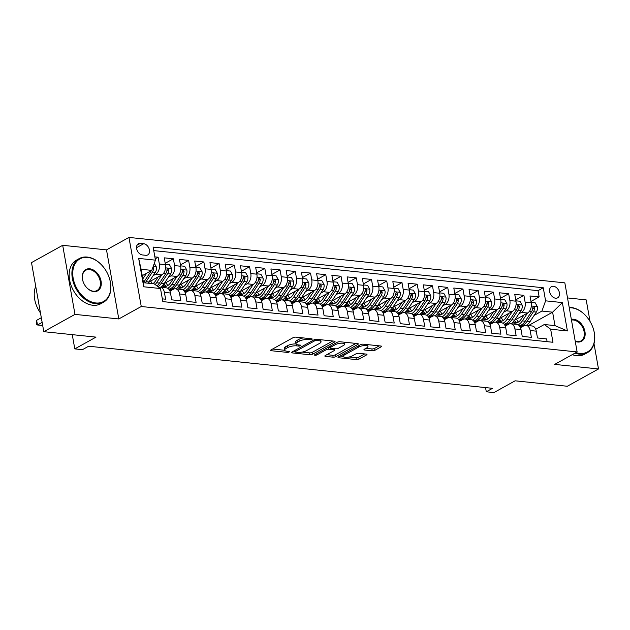 <?xml version="1.0" encoding="UTF-8"?>
<svg xmlns="http://www.w3.org/2000/svg" width="630" height="630" viewBox="0 0 630 630"><rect width="100%" height="100%" fill="white"/><g stroke="black" fill="none" stroke-linecap="round" stroke-linejoin="round"><path stroke-width="0.94" d="M311.897 339.389A1.37 0.433 169.9 0 0 312.204 339.034A1.37 0.433 169.9 0 0 311.708 338.806L295.809 337.144A1.961 0.614 169.9 0 0 293.092 337.672L271.05 349.894A1.961 0.614 169.9 0 0 270.616 350.39A1.961 0.614 169.9 0 0 271.325 350.729L287.217 352.383A1.37 0.433 169.9 0 0 289.123 352.02A1.37 0.433 169.9 0 0 289.43 351.666A1.37 0.433 169.9 0 0 288.934 351.438L286.878 351.217A6.276 1.969 169.9 0 1 284.618 350.146A6.276 1.969 169.9 0 1 286.004 348.548L287.847 347.532A6.276 1.969 169.9 0 1 296.549 345.854L298.604 346.067A1.37 0.433 169.9 0 0 300.51 345.705A1.37 0.433 169.9 0 0 300.817 345.35A1.37 0.433 169.9 0 0 300.321 345.122L298.266 344.901A6.276 1.969 169.9 0 1 296.005 343.83A6.276 1.969 169.9 0 1 297.392 342.232L299.234 341.216A6.276 1.969 169.9 0 1 307.936 339.538L309.991 339.751A1.37 0.433 169.9 0 0 311.897 339.389M553.471 286.264A6.394 4.473 61 0 0 551.431 286.642A6.394 4.473 61 0 0 550.022 293.084A6.394 4.473 61 0 0 555.597 298.211A6.394 4.473 61 0 0 557.637 297.825A6.394 4.473 61 0 0 559.046 291.383A6.394 4.473 61 0 0 553.471 286.264M372.228 350.8A1.961 0.614 169.9 0 0 374.945 350.28L381.126 346.846A1.961 0.614 169.9 0 0 381.559 346.35A1.961 0.614 169.9 0 0 380.859 346.012L363.203 344.169A1.961 0.614 169.9 0 0 360.486 344.697L338.444 356.919A1.961 0.614 169.9 0 0 338.011 357.415A1.961 0.614 169.9 0 0 338.719 357.753L356.367 359.596A1.961 0.614 169.9 0 0 359.092 359.068L366.558 354.926A1.961 0.614 169.9 0 0 366.991 354.43A1.961 0.614 169.9 0 0 366.29 354.091L358.73 353.304A1.961 0.614 169.9 0 0 356.013 353.832L352.312 355.879A5.245 1.646 169.9 0 1 346.705 357.312A5.245 1.646 169.9 0 1 343.145 356.383A5.245 1.646 169.9 0 1 344.303 355.052L358.816 347.004A5.245 1.646 169.9 0 1 364.416 345.571A5.245 1.646 169.9 0 1 367.975 346.5A5.245 1.646 169.9 0 1 366.817 347.839L364.4 349.177A1.961 0.614 169.9 0 0 363.967 349.674A1.961 0.614 169.9 0 0 364.668 350.012L372.228 350.8L371.897 348.933A1.961 0.614 169.9 0 0 374.614 348.406L379.236 345.846M74.986 314.386L118.802 318.953L106.502 249.874L62.685 245.306L74.986 314.386L43.801 331.679L96.004 337.121L74.797 348.886L82.42 349.682L88.657 346.216L492.526 388.324L486.289 391.781L493.912 392.577L515.12 380.811L567.315 386.261L598.5 368.959L594.003 343.72M118.802 318.953L141.254 306.503L577.135 351.942L554.683 364.392L598.5 368.959M334.601 341.995A1.961 0.614 169.9 0 0 335.042 341.499A1.961 0.614 169.9 0 0 334.333 341.161L316.677 339.318A1.961 0.614 169.9 0 0 313.961 339.846L291.918 352.068A1.961 0.614 169.9 0 0 291.485 352.572A1.961 0.614 169.9 0 0 292.194 352.902L309.842 354.745A1.961 0.614 169.9 0 0 312.567 354.217L334.601 341.995L334.459 341.176M339.94 341.743L357.596 343.586A1.961 0.614 169.9 0 1 358.305 343.925A1.961 0.614 169.9 0 1 357.864 344.421L335.829 356.643A1.961 0.614 169.9 0 1 333.105 357.171L325.552 356.383A1.961 0.614 169.9 0 1 324.844 356.044A1.961 0.614 169.9 0 1 325.285 355.548L334.223 350.587A1.961 0.614 169.9 0 0 334.656 350.091A1.961 0.614 169.9 0 0 333.947 349.752L328.939 349.233A1.961 0.614 169.9 0 0 326.214 349.752L316.914 354.918A1.37 0.433 169.9 0 1 315.441 355.288A1.37 0.433 169.9 0 1 314.512 355.044A1.37 0.433 169.9 0 1 314.819 354.698L337.223 342.271A1.961 0.614 169.9 0 1 339.94 341.743M590.034 321.418L586.199 299.888L567.52 297.935M43.801 331.679L31.5 262.608L62.685 245.306M530.972 301.455L539.146 296.919L529.995 295.966L531.216 302.786L525.113 302.148A7.993 5.127 96 0 1 521.459 312.385L518.899 313.803M515.734 299.864L523.9 295.336L514.757 294.383L515.97 301.195L509.875 300.557A7.993 5.127 96 0 1 506.213 310.795L503.661 312.212M500.496 298.274L508.662 293.745L499.519 292.793L500.732 299.604L494.637 298.966A7.993 5.127 96 0 1 490.975 309.204L488.423 310.621M485.258 296.683L493.424 292.155L484.281 291.202L485.494 298.014L479.398 297.384A7.993 5.127 96 0 1 475.737 307.613L473.177 309.031M470.012 295.1L478.178 290.564L469.035 289.611L470.248 296.431L464.152 295.793A7.993 5.127 96 0 1 460.498 306.03L457.939 307.448M454.773 293.509L462.94 288.981L453.797 288.028L455.01 294.84L448.914 294.202A7.993 5.127 96 0 1 445.252 304.44L442.701 305.857M439.535 291.918L447.702 287.39L438.559 286.437L439.772 293.249L433.676 292.611A7.993 5.127 96 0 1 430.014 302.849L427.455 304.266M424.289 290.328L432.456 285.8L423.313 284.847L424.526 291.659L418.43 291.029A7.993 5.127 96 0 1 414.776 301.258L412.217 302.676M409.051 288.745L417.217 284.209L408.075 283.256L409.287 290.076L403.192 289.438A7.993 5.127 96 0 1 399.53 299.675L396.979 301.085M393.813 287.154L401.979 282.626L392.836 281.665L394.049 288.485L387.954 287.847A7.993 5.127 96 0 1 384.292 298.084L381.741 299.502M378.567 285.563L386.741 281.035L377.591 280.082L378.811 286.894L372.708 286.256A7.993 5.127 96 0 1 369.054 296.494L366.495 297.911M363.329 283.973L371.495 279.444L362.352 278.491L363.565 285.303L357.47 284.673A7.993 5.127 96 0 1 353.808 294.903L351.257 296.32M348.091 282.39L356.257 277.854L347.114 276.901L348.327 283.72L342.232 283.083A7.993 5.127 96 0 1 338.57 293.312L336.018 294.73M332.853 280.799L341.019 276.271L331.868 275.31L333.089 282.13L326.994 281.492A7.993 5.127 96 0 1 323.332 291.729L320.772 293.147M317.607 279.208L325.773 274.68L316.63 273.727L317.843 280.539L311.748 279.901A7.993 5.127 96 0 1 308.094 290.139L305.534 291.556M302.368 277.617L310.535 273.089L301.392 272.136L302.605 278.948L296.51 278.318A7.993 5.127 96 0 1 292.848 288.548L290.296 289.965M287.13 276.027L295.297 271.498L286.154 270.546L287.367 277.357L281.271 276.727A7.993 5.127 96 0 1 277.609 286.957L275.05 288.375M271.884 274.444L280.051 269.908L270.908 268.955L272.121 275.775L266.025 275.137A7.993 5.127 96 0 1 262.371 285.374L259.812 286.792M256.646 272.853L264.813 268.325L255.67 267.372L256.882 274.184L250.787 273.546A7.993 5.127 96 0 1 247.125 283.784L244.574 285.201M241.408 271.262L249.575 266.734L240.432 265.781L241.644 272.593L235.549 271.963A7.993 5.127 96 0 1 231.887 282.193L229.336 283.61M226.162 269.671L234.336 265.143L225.186 264.19L226.406 271.002L220.303 270.372A7.993 5.127 96 0 1 216.649 280.602L214.09 282.019M210.924 268.089L219.09 263.553L209.948 262.6L211.16 269.419L205.065 268.782A7.993 5.127 96 0 1 201.403 279.019L198.852 280.437M195.686 266.498L203.852 261.97L194.709 261.017L195.922 267.829L189.827 267.191A7.993 5.127 96 0 1 186.165 277.428L183.613 278.846M180.44 264.907L188.614 260.379L179.463 259.426L180.684 266.238L174.581 265.6A7.993 5.127 96 0 1 170.927 275.838L168.368 277.255M165.202 263.316L173.368 258.788L164.225 257.835L165.438 264.647A7.993 5.127 96 0 1 161.784 274.885L148.924 282.019M162.335 298.864L165.611 299.203L164.398 292.391A7.993 5.127 96 0 0 160.24 287.217A7.993 5.127 96 0 0 158.894 287.343M160.24 287.217L166.336 287.847A7.993 5.127 96 0 1 170.494 293.029L171.706 299.841L180.849 300.793L179.637 293.982A7.993 5.127 96 0 0 175.479 288.8A7.993 5.127 96 0 0 173.321 289.28L169.966 291.147M175.479 288.8L181.574 289.438A7.993 5.127 -84 0 1 185.732 294.62L186.952 301.431L196.095 302.384L194.883 295.572A7.993 5.127 96 0 0 190.717 290.391A7.993 5.127 96 0 0 188.559 290.871L185.204 292.73M190.717 290.391L196.812 291.029A7.993 5.127 -84 0 1 200.978 296.202L202.191 303.022L211.334 303.975L210.121 297.155A7.993 5.127 96 0 0 205.963 291.981A7.993 5.127 96 0 0 203.797 292.462L200.442 294.32M205.963 291.981L212.058 292.611A7.993 5.127 -84 0 1 216.216 297.793L217.429 304.605L226.572 305.558L225.359 298.746A7.993 5.127 96 0 0 221.201 293.572A7.993 5.127 96 0 0 219.043 294.045L215.68 295.911M221.201 293.572L227.296 294.202A7.993 5.127 -84 0 1 231.454 299.384L232.675 306.196L241.818 307.149L240.605 300.337A7.993 5.127 96 0 0 236.439 295.155A7.993 5.127 96 0 0 234.281 295.635L230.927 297.502M236.439 295.155L242.534 295.793A7.993 5.127 -84 0 1 246.7 300.975L247.913 307.786L257.056 308.739L255.843 301.927A7.993 5.127 96 0 0 251.677 296.746A7.993 5.127 96 0 0 249.519 297.226L246.165 299.085M251.677 296.746L257.78 297.384A7.993 5.127 -84 0 1 261.938 302.558L263.151 309.377L272.294 310.33L271.081 303.51A7.993 5.127 96 0 0 266.923 298.336A7.993 5.127 96 0 0 264.765 298.817L261.403 300.675M266.923 298.336L273.018 298.974A7.993 5.127 -84 0 1 277.176 304.148L278.389 310.96L287.54 311.921L286.319 305.101A7.993 5.127 96 0 0 282.161 299.927A7.993 5.127 96 0 0 280.003 300.4L276.649 302.266M282.161 299.927L288.257 300.557A7.993 5.127 -84 0 1 292.422 305.739L293.635 312.551L302.778 313.504L301.565 306.692A7.993 5.127 96 0 0 297.399 301.51A7.993 5.127 96 0 0 295.242 301.99L291.887 303.857M297.399 301.51L303.502 302.148A7.993 5.127 -84 0 1 307.661 307.33L308.873 314.142L318.016 315.094L316.803 308.283A7.993 5.127 96 0 0 312.645 303.101A7.993 5.127 96 0 0 310.488 303.581L307.125 305.44M312.645 303.101L318.741 303.739A7.993 5.127 -84 0 1 322.899 308.913L324.111 315.732L333.262 316.685L332.041 309.865A7.993 5.127 96 0 0 327.884 304.692A7.993 5.127 96 0 0 325.726 305.172L322.371 307.03M327.884 304.692L333.979 305.329A7.993 5.127 -84 0 1 338.137 310.503L339.357 317.315L348.5 318.276L347.287 311.456A7.993 5.127 96 0 0 343.122 306.282A7.993 5.127 96 0 0 340.964 306.755L337.609 308.621M343.122 306.282L349.217 306.912A7.993 5.127 -84 0 1 353.383 312.094L354.595 318.906L363.738 319.859L362.526 313.047A7.993 5.127 96 0 0 358.368 307.865A7.993 5.127 96 0 0 356.202 308.346L352.847 310.212M358.368 307.865L364.463 308.503A7.993 5.127 -84 0 1 368.621 313.685L369.834 320.497L378.976 321.45L377.764 314.638A7.993 5.127 96 0 0 373.606 309.456A7.993 5.127 96 0 0 371.448 309.936L368.085 311.795M373.606 309.456L379.701 310.094A7.993 5.127 -84 0 1 383.859 315.268L385.08 322.087L394.223 323.04L393.01 316.228A7.993 5.127 96 0 0 388.844 311.047A7.993 5.127 96 0 0 386.686 311.527L383.331 313.386M388.844 311.047L394.939 311.685A7.993 5.127 -84 0 1 399.105 316.858L400.318 323.678L409.461 324.631L408.248 317.811A7.993 5.127 96 0 0 404.09 312.637A7.993 5.127 96 0 0 401.924 313.11L398.57 314.976M404.09 312.637L410.185 313.267A7.993 5.127 -84 0 1 414.343 318.449L415.556 325.261L424.699 326.214L423.486 319.402A7.993 5.127 96 0 0 419.328 314.22A7.993 5.127 96 0 0 417.17 314.701L413.808 316.567M419.328 314.22L425.423 314.858A7.993 5.127 -84 0 1 429.581 320.04L430.794 326.852L439.945 327.805L438.724 320.993A7.993 5.127 96 0 0 434.566 315.811A7.993 5.127 96 0 0 432.408 316.291L429.054 318.15M434.566 315.811L440.661 316.449A7.993 5.127 -84 0 1 444.827 321.623L446.04 328.443L455.183 329.395L453.97 322.584A7.993 5.127 96 0 0 449.804 317.402A7.993 5.127 96 0 0 447.647 317.882L444.292 319.741M449.804 317.402L455.907 318.04A7.993 5.127 -84 0 1 460.065 323.214L461.278 330.033L470.421 330.986L469.208 324.166A7.993 5.127 96 0 0 465.05 318.993A7.993 5.127 96 0 0 462.892 319.465L459.53 321.332M465.05 318.993L471.145 319.623A7.993 5.127 -84 0 1 475.303 324.804L476.516 331.616L485.667 332.569L484.446 325.757A7.993 5.127 96 0 0 480.288 320.575A7.993 5.127 96 0 0 478.131 321.056L474.776 322.922M480.288 320.575L486.384 321.213A7.993 5.127 -84 0 1 490.549 326.395L491.762 333.207L500.905 334.16L499.692 327.348A7.993 5.127 96 0 0 495.526 322.166A7.993 5.127 96 0 0 493.369 322.647L490.014 324.505M495.526 322.166L501.622 322.804A7.993 5.127 -84 0 1 505.788 327.986L507 334.798L516.143 335.751L514.93 328.939A7.993 5.127 96 0 0 510.772 323.757A7.993 5.127 96 0 0 508.615 324.237L505.252 326.096M510.772 323.757L516.868 324.395A7.993 5.127 -84 0 1 521.026 329.569L522.238 336.389L531.381 337.341L530.169 330.522A7.993 5.127 96 0 0 526.011 325.348A7.993 5.127 96 0 0 523.853 325.82L520.49 327.687M531.216 302.786A7.993 5.127 -84 0 1 527.554 313.016L514.694 320.15M506.197 324.867L505 325.529M515.97 301.195A7.993 5.127 -84 0 1 512.316 311.433L499.456 318.559M490.951 323.277L489.754 323.938M500.732 299.604A7.993 5.127 -84 0 1 497.07 309.842L484.21 316.969M475.713 321.686L474.516 322.347M485.494 298.014A7.993 5.127 -84 0 1 481.832 308.251L468.972 315.386M460.475 320.095L459.278 320.764M470.248 296.431A7.993 5.127 -84 0 1 466.594 306.66L453.734 313.795M445.229 318.512L444.032 319.174M455.01 294.84A7.993 5.127 -84 0 1 451.348 305.07L438.488 312.204M429.991 316.921L428.794 317.583M439.772 293.249A7.993 5.127 -84 0 1 436.11 303.487L423.25 310.614M414.753 315.331L413.556 315.992M424.526 291.659A7.993 5.127 -84 0 1 420.872 301.896L408.012 309.031M399.507 313.74L398.317 314.409M409.287 290.076A7.993 5.127 -84 0 1 405.626 300.305L392.773 307.44M384.268 312.157L383.072 312.819M394.049 288.485A7.993 5.127 -84 0 1 390.387 298.714L377.527 305.849M369.03 310.566L367.833 311.228M378.811 286.894A7.993 5.127 -84 0 1 375.149 297.132L362.289 304.259M353.792 308.976L352.595 309.637M363.565 285.303A7.993 5.127 -84 0 1 359.911 295.541L347.051 302.676M338.546 307.385L337.349 308.054M348.327 283.72A7.993 5.127 -84 0 1 344.665 293.95L331.805 301.085M323.308 305.802L322.111 306.464M333.089 282.13A7.993 5.127 -84 0 1 329.427 292.359L316.567 299.494M308.07 304.211L306.873 304.873M317.843 280.539A7.993 5.127 -84 0 1 314.189 290.776L301.329 297.903M292.824 302.62L291.627 303.282M302.605 278.948A7.993 5.127 -84 0 1 298.943 289.186L286.083 296.32M277.586 301.03L276.389 301.699M287.367 277.357A7.993 5.127 -84 0 1 283.705 287.595L270.845 294.73M262.348 299.447L261.151 300.108M272.121 275.775A7.993 5.127 -84 0 1 268.467 286.004L255.607 293.139M247.102 297.856L245.913 298.518M256.882 274.184A7.993 5.127 -84 0 1 253.221 284.421L240.361 291.548M231.864 296.265L230.667 296.927M241.644 272.593A7.993 5.127 -84 0 1 237.982 282.831L225.123 289.965M216.625 294.675L215.428 295.344M226.406 271.002A7.993 5.127 -84 0 1 222.744 281.24L209.884 288.375M201.38 293.092L200.19 293.753M211.16 269.419A7.993 5.127 -84 0 1 207.506 279.649L194.646 286.784M186.141 291.501L184.944 292.162M195.922 267.829A7.993 5.127 -84 0 1 192.26 278.066L179.4 285.193M170.903 289.91L169.706 290.572M180.684 266.238A7.993 5.127 -84 0 1 177.022 276.475L164.162 283.61M142.396 254.945L145.751 255.3A6.19 4.331 61 0 0 147.719 254.922A6.19 4.331 61 0 0 149.089 248.685A6.19 4.331 61 0 0 143.687 243.723L140.332 243.377A6.19 4.331 61 0 0 138.364 243.747A6.19 4.331 61 0 0 136.994 249.984A6.19 4.331 61 0 0 142.396 254.945M141.254 306.503L128.953 237.423L564.834 282.862L577.135 351.942M539.146 296.919L538.028 290.666L543.265 287.76L153.114 247.086L155.437 260.159L151.783 270.388L142.254 275.672M543.265 287.76L545.596 300.833L562.362 302.581L567.417 330.955L550.651 329.207L552.975 342.279L162.823 301.605L160.493 288.532L143.727 286.784L138.671 258.41L155.437 260.159M155.201 258.828L158.13 257.197L159.343 264.017A7.993 5.127 96 0 1 155.689 274.247L153.129 275.664M547.116 341.665L546.627 338.924L537.485 337.971L536.264 331.159A7.993 5.127 -84 0 0 532.106 325.978L526.011 325.348M173.368 258.788L174.581 265.6M188.614 260.379L189.827 267.191M203.852 261.97L205.065 268.782M219.09 263.553L220.303 270.372M234.336 265.143L235.549 271.963M249.575 266.734L250.787 273.546M264.813 268.325L266.025 275.137M280.051 269.908L281.271 276.727M295.297 271.498L296.51 278.318M310.535 273.089L311.748 279.901M325.773 274.68L326.994 281.492M341.019 276.271L342.232 283.083M356.257 277.854L357.47 284.673M371.495 279.444L372.708 286.256M386.741 281.035L387.954 287.847M401.979 282.626L403.192 289.438M417.217 284.209L418.43 291.029M432.456 285.8L433.676 292.611M447.702 287.39L448.914 294.202M462.94 288.981L464.152 295.793M478.178 290.564L479.398 297.384M493.424 292.155L494.637 298.966M508.662 293.745L509.875 300.557M523.9 295.336L525.113 302.148M538.028 290.666L153.736 250.606M158.13 257.197L154.854 256.859M528.413 325.592L552.605 312.181L541.934 311.062L534.145 315.386M151.783 270.388L141.112 269.278L143.506 282.72L154.177 283.831L160.493 288.532M106.502 249.874L128.953 237.423M485.549 387.592L486.289 391.781M72.261 334.648L74.797 348.886M535.736 329.277L544.328 324.505L554.998 325.615L552.605 312.181L562.362 302.581M232.95 296.344L233.005 296.344A15.277 9.804 96 0 1 232.257 296.305L230.17 296.092M263.434 299.518L263.482 299.526A15.277 9.804 96 0 1 262.741 299.486L260.655 299.266M278.673 301.108L278.72 301.108A15.277 9.804 96 0 1 277.98 301.077L275.893 300.856M293.919 302.699L293.966 302.699A15.277 9.804 96 0 1 293.226 302.66L291.131 302.447M309.157 304.282L309.204 304.29A15.277 9.804 96 0 1 308.464 304.251L306.377 304.03M324.395 305.873L324.442 305.881A15.277 9.804 96 0 1 323.702 305.841L321.615 305.621M339.633 307.464L339.688 307.471A15.277 9.804 96 0 1 338.94 307.432L336.853 307.212M354.879 309.054L354.926 309.054A15.277 9.804 96 0 1 354.186 309.015L352.099 308.802M370.117 310.637L370.164 310.645A15.277 9.804 96 0 1 369.424 310.606L367.337 310.385M385.355 312.228L385.41 312.236A15.277 9.804 96 0 1 384.662 312.197L382.575 311.976M400.601 313.819L400.648 313.827A15.277 9.804 96 0 1 399.908 313.787L397.821 313.567M492.038 323.348L492.093 323.355A15.277 9.804 96 0 1 491.345 323.316L489.258 323.103M550.651 329.207L544.328 324.505M541.934 311.062L545.596 300.833M141.112 269.278L138.671 258.41M143.506 282.72L143.727 286.784M567.417 330.955L554.998 325.615M303.25 337.924A6.276 1.969 169.9 0 0 298.896 339.349L299.234 341.216M296.005 343.83L295.675 341.964A6.276 1.969 169.9 0 1 297.061 340.365L298.896 339.349M296.045 343.972A6.276 1.969 169.9 0 0 287.508 345.665L287.847 347.532M284.618 350.146L284.287 348.28A6.276 1.969 169.9 0 1 285.673 346.681L287.508 345.665M272.609 349.028L284.658 350.288M302.069 352.099L309.511 352.879A1.961 0.614 169.9 0 0 312.236 352.351L332.719 340.995M293.478 351.201L294.966 351.359M316.614 340.444A1.37 0.433 169.9 0 0 314.709 340.806L295.36 351.54A1.37 0.433 169.9 0 0 295.06 351.886A1.37 0.433 169.9 0 0 295.557 352.123L297.722 352.351A6.276 1.969 169.9 0 0 306.424 350.674L319.654 343.342A6.276 1.969 169.9 0 0 321.04 341.743A6.276 1.969 169.9 0 0 318.78 340.673L316.614 340.444L316.41 339.302M321.04 341.743L320.709 339.877A6.276 1.969 169.9 0 0 320.662 339.735M355.981 343.421L335.499 354.777L335.829 356.643M326.836 354.682L332.774 355.304A1.961 0.614 169.9 0 0 335.499 354.777M329.868 347.492L328.6 347.366A1.961 0.614 169.9 0 0 328.065 347.35M343.492 345.445A5.245 1.646 169.9 0 0 344.657 344.106A5.245 1.646 169.9 0 0 341.098 343.185A5.245 1.646 169.9 0 0 335.491 344.61L330.38 347.445A1.961 0.614 169.9 0 0 329.947 347.949A1.961 0.614 169.9 0 0 330.648 348.28L335.664 348.8A1.961 0.614 169.9 0 0 338.381 348.28L343.492 345.445M344.657 344.106L344.327 342.24A5.245 1.646 169.9 0 0 344.311 342.2M365.959 348.311L371.897 348.933M342.807 354.501A5.245 1.646 169.9 0 0 342.815 354.517L343.145 356.383L340.003 356.052M349.051 356.997L356.037 357.73A1.961 0.614 169.9 0 0 358.761 357.202L364.668 353.926M142.947 275.286L142.341 276.2M146.562 273.286L142.829 278.917M154.311 263.308L156.39 267.002A5.292 3.394 96 0 1 155.334 272.333L148.963 281.957A15.277 9.804 96 0 1 148.05 283.193M41.32 317.725L36.642 320.316L37.477 324.978L41.289 325.379L42.556 324.67M151.2 270.711A5.292 3.394 96 0 1 150.609 271.845L144.238 281.468A15.277 9.804 96 0 1 143.467 282.524M145.152 282.894A15.277 9.804 -84 0 0 146.065 281.657L152.444 272.034A5.292 3.394 -84 0 0 153.586 268.183L152.988 267.018M42.147 322.387L37.477 324.978L36.753 324.6L36.414 322.733L36.642 320.316M87.712 257.402A24.365 17.057 61 0 0 73.174 278.247A24.365 17.057 61 0 0 95.823 302.959A24.365 17.057 61 0 0 108.73 276.294A24.365 17.057 61 0 0 104.044 267.852A24.365 17.057 61 0 0 87.712 257.402M108.754 276.349A24.964 17.475 -119 0 1 108.769 276.405A24.964 17.475 -119 0 1 103.501 302.227A24.964 17.475 -119 0 1 95.547 303.723A24.964 17.475 -119 0 1 73.773 283.72A24.964 17.475 -119 0 1 79.285 258.56A24.964 17.475 -119 0 1 87.239 257.056A24.964 17.475 -119 0 1 103.974 267.758A24.964 17.475 -119 0 1 104.013 267.805M89.736 268.797A12.183 8.529 -119 0 1 101.068 281.153A12.183 8.529 -119 0 1 93.799 291.572A12.183 8.529 -119 0 1 85.625 286.351A12.183 8.529 -119 0 1 83.286 282.122A12.183 8.529 -119 0 1 89.736 268.797M85.593 286.303A11.584 8.111 61 0 0 93.319 291.217A11.584 8.111 61 0 0 97.012 290.517A11.584 8.111 61 0 0 99.572 278.846A11.584 8.111 61 0 0 89.468 269.561A11.584 8.111 61 0 0 85.775 270.262A11.584 8.111 61 0 0 83.31 282.185M40.477 313.008A24.964 17.475 -119 0 1 35.721 286.303M103.501 302.227L100.761 303.747A24.964 17.475 -119 0 1 92.807 305.251A24.964 17.475 -119 0 1 71.025 285.24A24.964 17.475 -119 0 1 76.537 260.08L79.285 258.56M575.977 352.579A24.365 17.057 61 0 0 579.71 353.406A24.365 17.057 61 0 0 592.617 326.742A24.365 17.057 61 0 0 587.932 318.3A24.365 17.057 61 0 0 571.599 307.849A24.365 17.057 61 0 0 569.268 307.786M592.641 326.797A24.964 17.475 -119 0 1 592.657 326.852A24.964 17.475 -119 0 1 587.388 352.666A24.964 17.475 -119 0 1 579.435 354.17A24.964 17.475 -119 0 1 575.017 353.115M569.205 307.416A24.964 17.475 -119 0 1 571.126 307.503A24.964 17.475 -119 0 1 587.861 318.197A24.964 17.475 -119 0 1 587.892 318.252M571.331 319.363A12.183 8.529 -119 0 1 573.623 319.237A12.183 8.529 -119 0 1 584.947 331.6A12.183 8.529 -119 0 1 577.678 342.019A12.183 8.529 -119 0 1 575.261 341.397M575.221 341.2A11.584 8.111 61 0 0 577.206 341.665A11.584 8.111 61 0 0 580.899 340.964A11.584 8.111 61 0 0 583.459 329.293A11.584 8.111 61 0 0 573.347 320.009A11.584 8.111 61 0 0 571.457 320.072M587.388 352.666L584.648 354.194A24.964 17.475 -119 0 1 576.694 355.69A24.964 17.475 -119 0 1 572.268 354.635M158.193 276.877L155.468 280.988A12.687 8.135 96 0 1 152.948 283.705M155.689 274.247L161.784 274.885L156.579 282.752A15.277 9.804 96 0 1 155.161 284.571M165.375 264.269L169.439 264.695L171.628 268.585A5.292 3.394 96 0 1 170.58 273.924L164.202 283.547A15.277 9.804 96 0 1 160.532 287.241M152.444 283.65A12.687 8.135 96 0 1 150.759 280.996M158.02 286.697A15.277 9.804 -84 0 0 161.304 283.248L167.682 273.625A5.292 3.394 -84 0 0 168.824 269.774L167.761 268.474L166.997 269.585A5.292 3.394 96 0 1 165.855 273.436L159.477 283.059A15.277 9.804 96 0 1 156.972 285.91M149.546 283.35A12.687 8.135 96 0 1 148.735 282.295M168.824 269.774L167.029 270.766A2.693 1.733 96 0 1 166.643 271.743M173.431 278.468L170.706 282.579A12.687 8.135 96 0 1 163.95 286.571A12.687 8.135 96 0 1 162.115 286.036M177.046 276.46L171.825 284.343A15.277 9.804 96 0 1 167.698 288.296M180.613 265.86L184.677 266.285L186.866 270.175A5.292 3.394 96 0 1 185.819 275.515L179.44 285.138A15.277 9.804 96 0 1 175.778 288.831M172.053 289.981A15.277 9.804 96 0 1 171.297 289.95L169.21 289.737M167.911 285.484A12.687 8.135 96 0 1 165.997 282.586M169.171 289.682A15.277 9.804 -84 0 0 176.542 284.839L182.921 275.216A5.292 3.394 -84 0 0 184.07 271.365L182.999 270.065L182.235 271.168A5.292 3.394 96 0 1 181.094 275.019L174.715 284.642A15.277 9.804 96 0 1 168.864 289.28M163.146 284.949A12.687 8.135 -84 0 0 165.414 286.524M166.367 286.272A12.687 8.135 96 0 1 163.973 283.878M184.07 271.365L182.275 272.357A2.693 1.733 96 0 1 181.881 273.333M188.669 280.051L185.945 284.169A12.687 8.135 96 0 1 179.188 288.162A12.687 8.135 96 0 1 177.353 287.627M186.165 277.428L192.26 278.066L187.063 285.933A15.277 9.804 96 0 1 182.944 289.887M195.851 267.451L199.923 267.876L202.104 271.766A5.292 3.394 96 0 1 201.057 277.106L194.678 286.729A15.277 9.804 96 0 1 191.016 290.422M187.291 291.572A15.277 9.804 96 0 1 186.535 291.54L184.448 291.32M183.149 287.075A12.687 8.135 96 0 1 181.235 284.177M184.417 291.273A15.277 9.804 -84 0 0 191.788 286.422L198.159 276.798A5.292 3.394 -84 0 0 199.308 272.947L198.245 271.648L197.481 272.759A5.292 3.394 96 0 1 196.332 276.609L189.961 286.233A15.277 9.804 96 0 1 184.102 290.871M178.392 286.54A12.687 8.135 -84 0 0 180.66 288.107M181.605 287.863A12.687 8.135 96 0 1 179.211 285.469M199.308 272.947L197.513 273.948A2.693 1.733 96 0 1 197.119 274.924M203.915 281.642L201.19 285.76A12.687 8.135 96 0 1 194.426 289.753A12.687 8.135 96 0 1 192.591 289.217M201.403 279.019L207.506 279.649L202.301 287.524A15.277 9.804 96 0 1 198.182 291.477M211.097 269.041L215.161 269.459L217.35 273.357A5.292 3.394 96 0 1 216.295 278.688L209.924 288.312A15.277 9.804 96 0 1 206.254 292.013M202.529 293.163A15.277 9.804 96 0 1 201.781 293.131L199.694 292.911M198.395 288.666A12.687 8.135 96 0 1 196.481 285.768M199.655 292.863A15.277 9.804 -84 0 0 207.026 288.012L213.405 278.389A5.292 3.394 -84 0 0 214.546 274.538L213.483 273.239L212.72 274.349A5.292 3.394 96 0 1 211.578 278.2L205.199 287.823A15.277 9.804 96 0 1 199.348 292.462M193.63 288.13A12.687 8.135 -84 0 0 195.898 289.698M196.851 289.446A12.687 8.135 96 0 1 194.457 287.059M214.546 274.538L212.751 275.53A2.693 1.733 96 0 1 212.357 276.507M219.153 283.232L216.429 287.343A12.687 8.135 96 0 1 209.672 291.343A12.687 8.135 96 0 1 207.829 290.8M222.76 281.232L217.539 289.107A15.277 9.804 96 0 1 213.42 293.068M226.335 270.624L230.399 271.05L232.588 274.948A5.292 3.394 96 0 1 231.541 280.279L225.162 289.902A15.277 9.804 96 0 1 221.492 293.596M217.775 294.753A15.277 9.804 96 0 1 217.019 294.722L214.932 294.501M213.633 290.249A12.687 8.135 96 0 1 211.719 287.359M214.893 294.446A15.277 9.804 -84 0 0 222.264 289.603L228.643 279.98A5.292 3.394 -84 0 0 229.792 276.129L228.721 274.83L227.958 275.94A5.292 3.394 96 0 1 226.816 279.791L220.437 289.414A15.277 9.804 96 0 1 214.586 294.052M208.869 289.721A12.687 8.135 -84 0 0 211.137 291.288M212.089 291.036A12.687 8.135 96 0 1 209.695 288.65M229.792 276.129L227.997 277.121A2.693 1.733 96 0 1 227.603 278.098M234.391 284.823L231.667 288.934A12.687 8.135 96 0 1 224.91 292.926A12.687 8.135 96 0 1 223.075 292.391M238.006 282.815L232.785 290.698A15.277 9.804 96 0 1 228.666 294.651M241.573 272.215L245.637 272.64L247.826 276.531A5.292 3.394 96 0 1 246.779 281.87L240.4 291.493A15.277 9.804 96 0 1 236.738 295.186M228.871 291.84A12.687 8.135 96 0 1 226.957 288.942M230.139 296.037A15.277 9.804 -84 0 0 237.51 291.194L243.881 281.571A5.292 3.394 -84 0 0 245.031 277.72L243.968 276.42L243.204 277.523A5.292 3.394 96 0 1 242.054 281.374L235.675 290.997A15.277 9.804 96 0 1 229.824 295.635M224.107 291.312A12.687 8.135 -84 0 0 226.375 292.879M227.328 292.627A12.687 8.135 96 0 1 224.934 290.233M245.031 277.72L243.235 278.712A2.693 1.733 96 0 1 242.841 279.689M249.637 286.406L246.905 290.524A12.687 8.135 96 0 1 240.148 294.517A12.687 8.135 96 0 1 238.313 293.982M253.244 284.406L248.023 292.288A15.277 9.804 96 0 1 243.905 296.242M256.82 273.806L260.883 274.231L263.072 278.121A5.292 3.394 96 0 1 262.017 283.461L255.646 293.084A15.277 9.804 96 0 1 251.976 296.777M248.251 297.927A15.277 9.804 96 0 1 247.503 297.895L245.416 297.675M244.117 293.43A12.687 8.135 96 0 1 242.203 290.532M245.377 297.628A15.277 9.804 -84 0 0 252.748 292.777L259.127 283.154A5.292 3.394 -84 0 0 260.269 279.303L259.206 278.003L258.442 279.114A5.292 3.394 96 0 1 257.292 282.964L250.921 292.588A15.277 9.804 96 0 1 245.062 297.226M239.353 292.895A12.687 8.135 -84 0 0 241.621 294.47M242.566 294.218A12.687 8.135 96 0 1 240.18 291.824M260.269 279.303L258.473 280.303A2.693 1.733 96 0 1 258.079 281.279M264.876 287.997L262.151 292.115A12.687 8.135 96 0 1 255.386 296.108A12.687 8.135 96 0 1 253.551 295.572M268.482 285.996L263.261 293.879A15.277 9.804 96 0 1 259.143 297.832M272.058 275.397L276.121 275.814L278.31 279.712A5.292 3.394 96 0 1 277.263 285.043L270.884 294.675A15.277 9.804 96 0 1 267.214 298.368M259.355 295.021A12.687 8.135 96 0 1 257.442 292.123M260.615 299.218A15.277 9.804 -84 0 0 267.986 294.368L274.365 284.744A5.292 3.394 -84 0 0 275.507 280.893L274.444 279.594L273.68 280.704A5.292 3.394 96 0 1 272.538 284.555L266.159 294.178A15.277 9.804 96 0 1 260.308 298.817M254.591 294.486A12.687 8.135 -84 0 0 256.859 296.053M257.812 295.801A12.687 8.135 96 0 1 255.418 293.415M275.507 280.893L273.719 281.886A2.693 1.733 96 0 1 273.325 282.862M280.114 289.587L277.389 293.698A12.687 8.135 96 0 1 270.632 297.699A12.687 8.135 96 0 1 268.797 297.163M283.728 287.587L278.507 295.462A15.277 9.804 96 0 1 274.381 299.423M287.296 276.98L291.359 277.405L293.548 281.303A5.292 3.394 96 0 1 292.501 286.634L286.122 296.257A15.277 9.804 96 0 1 282.461 299.951M274.593 296.604A12.687 8.135 96 0 1 272.68 293.714M275.861 300.801A15.277 9.804 -84 0 0 283.232 295.958L289.603 286.335A5.292 3.394 -84 0 0 290.753 282.484L289.69 281.185L288.918 282.295A5.292 3.394 96 0 1 287.776 286.146L281.397 295.769A15.277 9.804 96 0 1 275.546 300.408M269.829 296.076A12.687 8.135 -84 0 0 272.097 297.643M273.05 297.392A12.687 8.135 96 0 1 270.656 295.005M290.753 282.484L288.957 283.476A2.693 1.733 96 0 1 288.564 284.453M295.352 291.178L292.627 295.289A12.687 8.135 96 0 1 285.87 299.281A12.687 8.135 96 0 1 284.036 298.746M298.966 289.17L293.745 297.053A15.277 9.804 96 0 1 289.627 301.014M302.534 278.57L306.605 278.995L308.794 282.886A5.292 3.394 96 0 1 307.739 288.225L301.368 297.848A15.277 9.804 96 0 1 297.699 301.542M289.839 298.195A12.687 8.135 96 0 1 287.926 295.297M291.099 302.392A15.277 9.804 -84 0 0 298.47 297.549L304.849 287.926A5.292 3.394 -84 0 0 305.991 284.075L304.928 282.775L304.164 283.878A5.292 3.394 96 0 1 303.014 287.729L296.643 297.352A15.277 9.804 96 0 1 290.784 301.998M285.075 297.667A12.687 8.135 -84 0 0 287.343 299.234M288.288 298.982A12.687 8.135 96 0 1 285.902 296.588M305.991 284.075L304.195 285.067A2.693 1.733 96 0 1 303.802 286.044M310.598 292.769L307.873 296.88A12.687 8.135 96 0 1 301.108 300.872A12.687 8.135 96 0 1 299.274 300.337M314.205 290.761L308.983 298.644A15.277 9.804 96 0 1 304.865 302.597M317.78 280.161L321.843 280.586L324.033 284.476A5.292 3.394 96 0 1 322.985 289.816L316.606 299.439A15.277 9.804 96 0 1 312.937 303.132M305.077 299.786A12.687 8.135 96 0 1 303.164 296.887M306.337 303.983A15.277 9.804 -84 0 0 313.709 299.132L320.087 289.509A5.292 3.394 -84 0 0 321.229 285.658L320.166 284.358L319.402 285.469A5.292 3.394 96 0 1 318.26 289.32L311.882 298.943A15.277 9.804 96 0 1 306.03 303.581M300.313 299.25A12.687 8.135 -84 0 0 302.581 300.825M303.534 300.573A12.687 8.135 96 0 1 301.14 298.179M321.229 285.658L319.434 286.658A2.693 1.733 96 0 1 319.048 287.634M325.836 294.352L323.111 298.47A12.687 8.135 96 0 1 316.355 302.463A12.687 8.135 96 0 1 314.52 301.927M329.451 292.351L324.23 300.234A15.277 9.804 96 0 1 320.103 304.188M333.018 281.752L337.082 282.169L339.271 286.067A5.292 3.394 96 0 1 338.223 291.399L331.845 301.03A15.277 9.804 96 0 1 328.183 304.723M320.316 301.376A12.687 8.135 96 0 1 318.402 298.478M321.576 305.574A15.277 9.804 -84 0 0 328.947 300.723L335.325 291.099A5.292 3.394 -84 0 0 336.475 287.248L335.404 285.949L334.64 287.059A5.292 3.394 96 0 1 333.498 290.91L327.12 300.534A15.277 9.804 96 0 1 321.268 305.172M315.551 300.841A12.687 8.135 -84 0 0 317.819 302.408M318.772 302.156A12.687 8.135 96 0 1 316.378 299.77M336.475 287.248L334.68 288.249A2.693 1.733 96 0 1 334.286 289.217M341.074 295.942L338.349 300.053A12.687 8.135 96 0 1 331.593 304.054A12.687 8.135 96 0 1 329.758 303.518M344.689 293.942L339.468 301.817A15.277 9.804 96 0 1 335.349 305.778M348.256 283.335L352.327 283.76L354.509 287.658A5.292 3.394 96 0 1 353.461 292.989L347.083 302.613A15.277 9.804 96 0 1 343.421 306.314M335.554 302.959A12.687 8.135 96 0 1 333.64 300.069M336.822 307.156A15.277 9.804 -84 0 0 344.193 302.313L350.564 292.69A5.292 3.394 -84 0 0 351.713 288.839L350.65 287.54L349.886 288.65A5.292 3.394 96 0 1 348.736 292.501L342.366 302.124A15.277 9.804 96 0 1 336.507 306.763M330.797 302.432A12.687 8.135 -84 0 0 333.065 303.999M334.01 303.747A12.687 8.135 96 0 1 331.616 301.361M351.713 288.839L349.918 289.832A2.693 1.733 96 0 1 349.524 290.808M356.32 297.533L353.595 301.644A12.687 8.135 96 0 1 346.831 305.644A12.687 8.135 96 0 1 344.996 305.101M359.927 295.525L354.706 303.408A15.277 9.804 96 0 1 350.587 307.369M363.502 284.925L367.566 285.351L369.755 289.241A5.292 3.394 96 0 1 368.707 294.58L362.329 304.203A15.277 9.804 96 0 1 358.659 307.897M350.8 304.55A12.687 8.135 96 0 1 348.886 301.652M352.06 308.747A15.277 9.804 -84 0 0 359.431 303.904L365.809 294.281A5.292 3.394 -84 0 0 366.951 290.43L365.888 289.131L365.124 290.233A5.292 3.394 96 0 1 363.982 294.084L357.604 303.715A15.277 9.804 96 0 1 351.753 308.353M346.035 304.022A12.687 8.135 -84 0 0 348.303 305.589M349.256 305.337A12.687 8.135 96 0 1 346.862 302.951M366.951 290.43L365.156 291.422A2.693 1.733 96 0 1 364.762 292.399M371.558 299.124L368.834 303.235A12.687 8.135 96 0 1 362.077 307.227A12.687 8.135 96 0 1 360.242 306.692M369.054 296.494L375.149 297.132L369.944 304.999A15.277 9.804 96 0 1 365.825 308.952M378.74 286.516L382.804 286.941L384.993 290.832A5.292 3.394 96 0 1 383.946 296.171L377.567 305.794A15.277 9.804 96 0 1 373.897 309.488M366.038 306.141A12.687 8.135 96 0 1 364.124 303.243M367.298 310.338A15.277 9.804 -84 0 0 374.669 305.487L381.048 295.864A5.292 3.394 -84 0 0 382.197 292.013L381.126 290.714L380.363 291.824A5.292 3.394 96 0 1 379.221 295.675L372.842 305.298A15.277 9.804 96 0 1 366.991 309.936M361.273 305.605A12.687 8.135 -84 0 0 363.541 307.18M364.494 306.928A12.687 8.135 96 0 1 362.1 304.534M382.197 292.013L380.402 293.013A2.693 1.733 96 0 1 380.008 293.989M386.796 300.707L384.072 304.825A12.687 8.135 96 0 1 377.315 308.818A12.687 8.135 96 0 1 375.48 308.283M384.292 298.084L390.387 298.714L385.19 306.589A15.277 9.804 96 0 1 381.071 310.543M393.978 288.107L398.042 288.532L400.231 292.422A5.292 3.394 96 0 1 399.184 297.762L392.805 307.385A15.277 9.804 96 0 1 389.143 311.078M381.276 307.731A12.687 8.135 96 0 1 379.362 304.833M382.544 311.929A15.277 9.804 -84 0 0 389.915 307.078L396.286 297.454A5.292 3.394 -84 0 0 397.435 293.604L396.372 292.304L395.608 293.415A5.292 3.394 96 0 1 394.459 297.266L388.08 306.889A15.277 9.804 96 0 1 382.229 311.527M376.512 307.196A12.687 8.135 -84 0 0 378.78 308.763M379.732 308.519A12.687 8.135 96 0 1 377.339 306.125M397.435 293.604L395.64 294.604A2.693 1.733 96 0 1 395.246 295.572M402.042 302.298L399.318 306.408A12.687 8.135 96 0 1 392.553 310.409A12.687 8.135 96 0 1 390.718 309.873M399.53 299.675L405.626 300.305L400.428 308.172A15.277 9.804 96 0 1 396.309 312.134M409.224 289.69L413.288 290.115L415.477 294.013A5.292 3.394 96 0 1 414.422 299.344L408.051 308.968A15.277 9.804 96 0 1 404.381 312.669M396.522 309.322A12.687 8.135 96 0 1 394.608 306.424M397.782 313.512A15.277 9.804 -84 0 0 405.153 308.668L411.532 299.045A5.292 3.394 -84 0 0 412.674 295.194L411.61 293.895L410.847 295.005A5.292 3.394 96 0 1 409.697 298.856L403.326 308.48A15.277 9.804 96 0 1 397.475 313.118M391.758 308.787A12.687 8.135 -84 0 0 394.026 310.354M394.971 310.102A12.687 8.135 96 0 1 392.584 307.716M412.674 295.194L410.878 296.187A2.693 1.733 96 0 1 410.484 297.163M417.28 303.888L414.556 307.999A12.687 8.135 96 0 1 407.799 312A12.687 8.135 96 0 1 405.956 311.456M414.776 301.258L420.872 301.896L415.666 309.763A15.277 9.804 96 0 1 411.548 313.724M424.462 291.28L428.526 291.706L430.715 295.596A5.292 3.394 96 0 1 429.668 300.935L423.289 310.558A15.277 9.804 96 0 1 419.619 314.252M415.902 315.409A15.277 9.804 96 0 1 415.146 315.37L413.059 315.157M411.76 310.905A12.687 8.135 96 0 1 409.847 308.007M413.02 315.102A15.277 9.804 -84 0 0 420.391 310.259L426.77 300.636A5.292 3.394 -84 0 0 427.912 296.785L426.849 295.486L426.085 296.588A5.292 3.394 96 0 1 424.943 300.439L418.564 310.07A15.277 9.804 96 0 1 412.713 314.709M406.996 310.377A12.687 8.135 -84 0 0 409.264 311.945M410.217 311.692A12.687 8.135 96 0 1 407.823 309.306M427.912 296.785L426.124 297.777A2.693 1.733 96 0 1 425.73 298.754M432.519 305.479L429.794 309.59A12.687 8.135 96 0 1 423.037 313.582A12.687 8.135 96 0 1 421.202 313.047M436.133 303.471L430.912 311.354A15.277 9.804 96 0 1 426.786 315.307M439.701 292.871L443.764 293.296L445.953 297.187A5.292 3.394 96 0 1 444.906 302.526L438.527 312.149A15.277 9.804 96 0 1 434.865 315.843M431.14 316.992A15.277 9.804 96 0 1 430.384 316.961L428.298 316.74M426.998 312.496A12.687 8.135 96 0 1 425.085 309.598M428.266 316.693A15.277 9.804 -84 0 0 435.637 311.85L442.008 302.219A5.292 3.394 -84 0 0 443.158 298.368L442.095 297.069L441.331 298.179A5.292 3.394 96 0 1 440.181 302.03L433.802 311.653A15.277 9.804 96 0 1 427.951 316.291M422.234 311.96A12.687 8.135 -84 0 0 424.502 313.535M425.455 313.283A12.687 8.135 96 0 1 423.061 310.889M443.158 298.368L441.362 299.368A2.693 1.733 96 0 1 440.969 300.345M447.765 307.062L445.032 311.181A12.687 8.135 96 0 1 438.275 315.173A12.687 8.135 96 0 1 436.44 314.638M445.252 304.44L451.348 305.07L446.15 312.945A15.277 9.804 96 0 1 442.032 316.898M454.939 294.462L459.01 294.887L461.199 298.777A5.292 3.394 96 0 1 460.144 304.117L453.773 313.74A15.277 9.804 96 0 1 450.103 317.433M446.379 318.583A15.277 9.804 96 0 1 445.63 318.552L443.544 318.331M442.244 314.086A12.687 8.135 96 0 1 440.331 311.189M443.504 318.284A15.277 9.804 -84 0 0 450.875 313.433L457.254 303.81A5.292 3.394 -84 0 0 458.396 299.959L457.333 298.659L456.569 299.77A5.292 3.394 96 0 1 455.419 303.621L449.048 313.244A15.277 9.804 96 0 1 443.189 317.882M437.48 313.551A12.687 8.135 -84 0 0 439.748 315.118M440.693 314.874A12.687 8.135 96 0 1 438.307 312.48M458.396 299.959L456.6 300.959A2.693 1.733 96 0 1 456.207 301.935M463.003 308.653L460.278 312.764A12.687 8.135 96 0 1 453.513 316.764A12.687 8.135 96 0 1 451.678 316.228M460.498 306.03L466.594 306.66L461.388 314.527A15.277 9.804 96 0 1 457.27 318.489M470.185 296.045L474.248 296.47L476.438 300.368A5.292 3.394 96 0 1 475.39 305.7L469.011 315.323A15.277 9.804 96 0 1 465.342 319.024M461.617 320.174A15.277 9.804 96 0 1 460.869 320.142L458.782 319.922M457.482 315.677A12.687 8.135 96 0 1 455.569 312.779M458.742 319.867A15.277 9.804 -84 0 0 466.113 315.024L472.492 305.4A5.292 3.394 -84 0 0 473.634 301.55L472.571 300.25L471.807 301.361A5.292 3.394 96 0 1 470.665 305.211L464.286 314.835A15.277 9.804 96 0 1 458.435 319.473M452.718 315.142A12.687 8.135 -84 0 0 454.986 316.709M455.939 316.457A12.687 8.135 96 0 1 453.545 314.071M473.634 301.55L471.838 302.542A2.693 1.733 96 0 1 471.453 303.518M478.241 310.243L475.516 314.354A12.687 8.135 96 0 1 468.759 318.355A12.687 8.135 96 0 1 466.924 317.811M481.856 308.243L476.634 316.118A15.277 9.804 96 0 1 472.508 320.079M485.423 297.636L489.486 298.061L491.676 301.951A5.292 3.394 96 0 1 490.628 307.29L484.249 316.914A15.277 9.804 96 0 1 480.588 320.607M476.863 321.765A15.277 9.804 96 0 1 476.107 321.725L474.02 321.513M472.72 317.26A12.687 8.135 96 0 1 470.807 314.362M473.988 321.457A15.277 9.804 -84 0 0 481.359 316.614L487.73 306.991A5.292 3.394 -84 0 0 488.88 303.14L487.809 301.841L487.045 302.943A5.292 3.394 96 0 1 485.903 306.802L479.524 316.425A15.277 9.804 96 0 1 473.673 321.064M467.956 316.732A12.687 8.135 -84 0 0 470.224 318.3M471.177 318.048A12.687 8.135 96 0 1 468.783 315.661M488.88 303.14L487.084 304.132A2.693 1.733 96 0 1 486.691 305.109M493.479 311.834L490.754 315.945A12.687 8.135 96 0 1 483.998 319.938A12.687 8.135 96 0 1 482.163 319.402M497.094 309.826L491.873 317.709A15.277 9.804 96 0 1 487.754 321.662M500.661 299.226L504.732 299.652L506.922 303.542A5.292 3.394 96 0 1 505.866 308.881L499.495 318.504A15.277 9.804 96 0 1 495.826 322.198M487.966 318.851A12.687 8.135 96 0 1 486.053 315.953M489.226 323.048A15.277 9.804 -84 0 0 496.598 318.205L502.976 308.574A5.292 3.394 -84 0 0 504.118 304.723L503.055 303.424L502.291 304.534A5.292 3.394 96 0 1 501.141 308.385L494.77 318.008A15.277 9.804 96 0 1 488.911 322.647M483.202 318.315A12.687 8.135 -84 0 0 485.47 319.89M486.415 319.638A12.687 8.135 96 0 1 484.021 317.244M504.118 304.723L502.323 305.723A2.693 1.733 96 0 1 501.929 306.7M508.725 313.417L506 317.536A12.687 8.135 96 0 1 499.236 321.528A12.687 8.135 96 0 1 497.401 320.993M512.332 311.417L507.111 319.3A15.277 9.804 96 0 1 502.992 323.253M515.907 300.817L519.971 301.242L522.16 305.133A5.292 3.394 96 0 1 521.112 310.472L514.734 320.095A15.277 9.804 96 0 1 511.064 323.788M507.339 324.938A15.277 9.804 96 0 1 506.591 324.907L504.504 324.686M503.205 320.442A12.687 8.135 96 0 1 501.291 317.544M504.465 324.639A15.277 9.804 -84 0 0 511.836 319.788L518.214 310.165A5.292 3.394 -84 0 0 519.356 306.314L518.293 305.014L517.529 306.125A5.292 3.394 96 0 1 516.387 309.976L510.009 319.599A15.277 9.804 96 0 1 504.158 324.237M498.44 319.906A12.687 8.135 -84 0 0 500.708 321.473M501.661 321.229A12.687 8.135 96 0 1 499.267 318.835M519.356 306.314L517.561 307.314A2.693 1.733 96 0 1 517.175 308.291M523.963 315.008L521.238 319.119A12.687 8.135 96 0 1 514.482 323.119A12.687 8.135 96 0 1 512.647 322.584M527.578 313.008L522.349 320.891A15.277 9.804 96 0 1 518.23 324.844M531.145 302.408L535.209 302.825L537.398 306.723A5.292 3.394 96 0 1 536.351 312.055L529.972 321.678A15.277 9.804 96 0 1 526.302 325.379M522.585 326.529A15.277 9.804 96 0 1 521.829 326.498L519.742 326.277M518.443 322.032A12.687 8.135 96 0 1 516.529 319.134M519.703 326.222A15.277 9.804 -84 0 0 527.074 321.379L533.452 311.755A5.292 3.394 -84 0 0 534.602 307.905L533.531 306.605L532.767 307.716A5.292 3.394 96 0 1 531.625 311.566L525.247 321.19A15.277 9.804 96 0 1 519.396 325.828M513.678 321.497A12.687 8.135 -84 0 0 515.946 323.064M516.899 322.812A12.687 8.135 96 0 1 514.505 320.426M534.602 307.905L532.807 308.897A2.693 1.733 96 0 1 532.413 309.873M527.554 313.016L521.459 312.385M512.316 311.433L506.213 310.795M497.07 309.842L490.975 309.204M481.832 308.251L475.737 307.613M436.11 303.487L430.014 302.849M359.911 295.541L353.808 294.903M344.665 293.95L338.57 293.312M329.427 292.359L323.332 291.729M314.189 290.776L308.094 290.139M298.943 289.186L292.848 288.548M283.705 287.595L277.609 286.957M268.467 286.004L262.371 285.374M253.221 284.421L247.125 283.784M237.982 282.831L231.887 282.193M222.744 281.24L216.649 280.602M177.022 276.475L170.927 275.838M170.494 293.029L164.398 292.391M536.264 331.159L530.169 330.522M521.026 329.569L514.93 328.939M505.788 327.986L499.692 327.348M490.549 326.395L484.446 325.757M475.303 324.804L469.208 324.166M460.065 323.214L453.97 322.584M444.827 321.623L438.724 320.993M429.581 320.04L423.486 319.402M414.343 318.449L408.248 317.811M399.105 316.858L393.01 316.228M383.859 315.268L377.764 314.638M368.621 313.685L362.526 313.047M353.383 312.094L347.287 311.456M338.137 310.503L332.041 309.865M322.899 308.913L316.803 308.283M307.661 307.33L301.565 306.692M292.422 305.739L286.319 305.101M277.176 304.148L271.081 303.51M261.938 302.558L255.843 301.927M246.7 300.975L240.605 300.337M231.454 299.384L225.359 298.746M216.216 297.793L210.121 297.155M200.978 296.202L194.883 295.572M185.732 294.62L179.637 293.982M165.438 264.647L159.343 264.017M137.001 245.22L140.332 243.377M136.537 247.692L143.687 243.723M307.731 338.389L307.936 339.538M297.061 340.365L297.392 342.232M298.399 344.917L298.604 346.067M296.265 344.264L296.549 345.854M285.673 346.681L286.004 348.548M287.012 351.233L287.217 352.383M271.168 349.831L271.325 350.729M309.787 338.601L309.991 339.751M312.236 352.351L312.567 354.217M309.511 352.879L309.842 354.745M292.036 352.005L292.194 352.902M314.496 339.609L314.709 340.806M295.139 350.28L295.36 351.54M318.575 339.523L318.78 340.673M357.722 343.602L357.864 344.421M332.774 355.304L333.105 357.171M325.395 355.485L325.552 356.383M333.743 348.603L333.947 349.752M328.6 347.366L328.939 349.233M325.993 348.5L326.214 349.752M316.685 353.658L316.914 354.918M335.27 343.358L335.491 344.61M330.151 346.193L330.38 347.445M364.51 349.114L364.668 350.012M358.588 345.744L358.816 347.004M344.082 353.792L344.303 355.052M366.416 354.107L366.558 354.926M358.761 357.202L359.092 359.068M356.037 357.73L356.367 359.596M338.554 356.856L338.719 357.753M380.985 346.027L381.126 346.846M374.614 348.406L374.945 350.28M156.334 266.899L153.145 266.569M144.238 281.468L143.262 281.366M148.963 281.957L146.065 281.657M150.609 271.845L149.389 271.719M155.334 272.333L152.444 272.034M152.318 268.884L153.586 268.183M171.573 268.49L165.556 267.86M159.477 283.059L156.579 282.752M164.202 283.547L161.304 283.248M165.855 273.436L163.635 273.2M170.58 273.924L167.682 273.625M186.811 270.081L180.794 269.451M174.715 284.642L171.825 284.343M179.44 285.138L176.542 284.839M181.094 275.019L178.873 274.79M185.819 275.515L182.921 275.216M202.057 271.672L196.04 271.042M189.961 286.233L187.063 285.933M194.678 286.729L191.788 286.422M196.332 276.609L194.111 276.381M201.057 277.106L198.159 276.798M217.295 273.255L211.278 272.632M205.199 287.823L202.301 287.524M209.924 288.312L207.026 288.012M211.578 278.2L209.357 277.964M216.295 278.688L213.405 278.389M232.533 274.845L226.516 274.215M220.437 289.414L217.539 289.107M225.162 289.902L222.264 289.603M226.816 279.791L224.595 279.555M231.541 280.279L228.643 279.98M247.771 276.436L241.762 275.806M235.675 290.997L232.785 290.698M240.4 291.493L237.51 291.194M242.054 281.374L239.833 281.145M246.779 281.87L243.881 281.571M263.017 278.027L257.001 277.397M250.921 292.588L248.023 292.288M255.646 293.084L252.748 292.777M257.292 282.964L255.071 282.736M262.017 283.461L259.127 283.154M278.255 279.61L272.239 278.988M266.159 294.178L263.261 293.879M270.884 294.675L267.986 294.368M272.538 284.555L270.317 284.327M277.263 285.043L274.365 284.744M293.493 281.2L287.477 280.578M281.397 295.769L278.507 295.462M286.122 296.257L283.232 295.958M287.776 286.146L285.555 285.91M292.501 286.634L289.603 286.335M308.739 282.791L302.723 282.161M296.643 297.352L293.745 297.053M301.368 297.848L298.47 297.549M303.014 287.729L300.793 287.5M307.739 288.225L304.849 287.926M323.977 284.382L317.961 283.752M311.882 298.943L308.983 298.644M316.606 299.439L313.709 299.132M318.26 289.32L316.039 289.091M322.985 289.816L320.087 289.509M339.216 285.965L333.199 285.343M327.12 300.534L324.23 300.234M331.845 301.03L328.947 300.723M333.498 290.91L331.278 290.682M338.223 291.399L335.325 291.099M354.462 287.556L348.445 286.933M342.366 302.124L339.468 301.817M347.083 302.613L344.193 302.313M348.736 292.501L346.516 292.265M353.461 292.989L350.564 292.69M369.7 289.146L363.683 288.516M357.604 303.715L354.706 303.408M362.329 304.203L359.431 303.904M363.982 294.084L361.762 293.856M368.707 294.58L365.809 294.281M384.938 290.737L378.921 290.107M372.842 305.298L369.944 304.999M377.567 305.794L374.669 305.487M379.221 295.675L377 295.446M383.946 296.171L381.048 295.864M400.184 292.32L394.167 291.698M388.08 306.889L385.19 306.589M392.805 307.385L389.915 307.078M394.459 297.266L392.238 297.037M399.184 297.762L396.286 297.454M415.422 293.911L409.405 293.289M403.326 308.48L400.428 308.172M408.051 308.968L405.153 308.668M409.697 298.856L407.484 298.62M414.422 299.344L411.532 299.045M430.66 295.502L424.644 294.871M418.564 310.07L415.666 309.763M423.289 310.558L420.391 310.259M424.943 300.439L422.722 300.211M429.668 300.935L426.77 300.636M445.898 297.092L439.882 296.462M433.802 311.653L430.912 311.354M438.527 312.149L435.637 311.85M440.181 302.03L437.96 301.801M444.906 302.526L442.008 302.219M461.144 298.675L455.128 298.053M449.048 313.244L446.15 312.945M453.773 313.74L450.875 313.433M455.419 303.621L453.198 303.392M460.144 304.117L457.254 303.81M476.382 300.266L470.366 299.644M464.286 314.835L461.388 314.527M469.011 315.323L466.113 315.024M470.665 305.211L468.444 304.975M475.39 305.7L472.492 305.4M491.62 301.857L485.604 301.227M479.524 316.425L476.634 316.118M484.249 316.914L481.359 316.614M485.903 306.802L483.683 306.566M490.628 307.29L487.73 306.991M506.866 303.447L500.85 302.817M494.77 318.008L491.873 317.709M499.495 318.504L496.598 318.205M501.141 308.385L498.921 308.157M505.866 308.881L502.976 308.574M522.105 305.038L516.088 304.408M510.009 319.599L507.111 319.3M514.734 320.095L511.836 319.788M516.387 309.976L514.167 309.747M521.112 310.472L518.214 310.165M537.343 306.621L531.326 305.999M525.247 321.19L522.349 320.891M529.972 321.678L527.074 321.379M531.625 311.566L529.405 311.33M536.351 312.055L533.452 311.755M294.808 350.469L295.06 351.886M334.404 348.673L334.656 350.091M329.679 346.453L329.947 347.949M367.644 344.634L367.975 346.5"/></g></svg>
